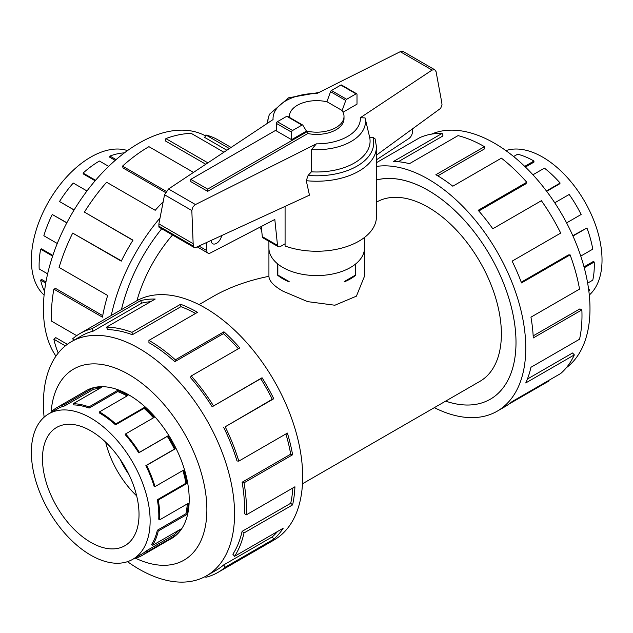 <?xml version="1.0" encoding="UTF-8"?>
<svg xmlns="http://www.w3.org/2000/svg" width="633" height="633" viewBox="0 0 633 633"><rect width="100%" height="100%" fill="white"/><g stroke="black" fill="none" stroke-linecap="round" stroke-linejoin="round"><path stroke-width="0.95" d="M364.466 248.911L364.466 276.305L356.411 296.157L334.881 305.233L307.638 301.632L282.919 291.172C273.741 285.91 269.08 280.957 268.93 276.305C247.748 280.585 229.186 287.287 213.258 296.41L199.047 304.615M172.524 234.985A103.44 59.724 120 0 0 136.934 300.675M376.437 180.009A124.131 71.664 60 0 1 428.24 190.383A124.131 71.664 60 0 1 509.328 299.773A124.131 71.664 60 0 1 490.298 399.233A124.1 71.648 -120 0 0 509.312 299.765A124.1 71.648 -120 0 0 428.24 190.406A124.1 71.648 -120 0 0 376.437 180.041M302.487 483.778L479.956 381.319A103.44 59.724 -120 0 0 495.813 298.428A103.44 59.724 -120 0 0 428.24 207.276A103.44 59.724 -120 0 0 376.516 202.156L376.437 202.196M120.294 459.55A54.62 31.539 -120 0 0 128.934 474.513M355.714 263.921L355.714 275.268A47.768 27.575 180 0 1 344.257 281.883L344.257 281.543M289.139 281.543L289.139 281.883A47.768 27.575 180 0 1 282.919 278.852A47.768 27.575 180 0 1 277.681 275.268L277.681 263.921M505.894 150.607A83.983 48.488 60 0 1 542.647 157.111A83.983 48.488 60 0 1 552.957 164.105A83.983 48.488 60 0 1 589.291 295.049M524.717 166.368L533.959 161.035A85.32 49.263 -120 0 0 517.612 154.207L513.616 156.517M90.748 430.836A68.277 39.42 60 0 1 135.351 491.002A68.277 39.42 60 0 1 124.883 545.717A68.277 39.42 60 0 1 90.748 542.331A68.277 39.42 60 0 1 46.146 482.164A68.277 39.42 60 0 1 56.606 427.457A68.277 39.42 60 0 1 90.748 430.836M90.748 555.157A83.983 48.488 -120 0 0 132.74 559.319A83.983 48.488 -120 0 0 145.614 492.023A83.983 48.488 -120 0 0 90.748 418.017A83.983 48.488 -120 0 0 80.438 413.104A83.983 48.488 -120 0 0 48.757 413.855A83.983 48.488 -120 0 0 35.883 481.151A83.983 48.488 -120 0 0 90.748 555.157M178.364 530.494A83.983 48.488 -120 0 1 174.447 534.624L145.867 551.129A83.983 48.488 60 0 1 141.428 554.294L132.74 559.319M187.265 503.908A83.983 48.488 -120 0 1 185.912 513.751L157.332 530.248A83.983 48.488 60 0 1 151.588 544.475L152.418 545.472L180.998 528.974A85.32 49.263 60 0 1 175.183 535.74L146.603 552.237A85.32 49.263 60 0 1 142.101 555.457A85.32 49.263 60 0 1 134.655 558.464L134.56 558.259M182.882 470.525A83.983 48.488 -120 0 1 185.912 483.232L157.332 499.738A83.983 48.488 60 0 1 158.748 519.226L159.69 519.828L188.27 503.33A85.32 49.263 60 0 1 186.83 514.526L158.258 531.024A85.32 49.263 60 0 1 152.418 545.472M89.126 408.087A83.983 48.488 60 0 0 73.673 404.914L73.262 403.688A85.32 49.263 60 0 1 88.96 406.916L89.126 408.087L117.706 391.59L117.54 390.419A85.32 49.263 60 0 1 128.016 395.403L99.436 411.901A85.32 49.263 60 0 1 115.776 423.944L144.356 407.446A85.32 49.263 60 0 1 154.191 417.416L125.611 433.914L125.207 434.665A83.983 48.488 60 0 1 138.73 452.84L167.31 436.343A83.983 48.488 -120 0 1 174.447 449.121L145.867 465.619A83.983 48.488 60 0 1 154.159 486.524L155.03 486.603L183.61 470.105A85.32 49.263 60 0 1 186.83 483.525L158.258 500.023A85.32 49.263 60 0 1 159.69 519.828M153.479 417.827A83.983 48.488 -120 0 0 144.102 408.348L144.356 407.446M99.436 411.901L99.436 412.993A83.983 48.488 60 0 1 115.523 424.846L144.102 408.348M125.611 433.914A85.32 49.263 60 0 1 139.355 452.381L167.935 435.884A85.32 49.263 60 0 1 175.183 448.868L146.603 465.366A85.32 49.263 60 0 1 155.03 486.603M44.104 295.049A83.983 48.488 -60 0 1 37.323 226.598A83.983 48.488 -60 0 1 90.748 157.111A83.983 48.488 -60 0 1 101.058 152.205A83.983 48.488 -60 0 1 127.502 150.607M45.75 283.117L40.623 280.158L41.541 279.382L45.956 281.938M52.634 256.096L40.623 249.157L41.541 248.872L52.863 255.408M66.797 222.887L52.27 214.5L66.869 222.753M86.982 190.968L73.262 183.048A85.32 49.263 120 0 0 59.518 201.516L74.069 210.014M108.678 166.368L99.436 161.035A85.32 49.263 120 0 0 83.097 173.078L83.358 173.98L95.14 180.785M83.097 173.078L95.575 180.278M59.518 201.516L74.116 209.942M52.27 214.5A85.32 49.263 120 0 0 43.843 235.737L57.263 243.483M40.623 249.157A85.32 49.263 120 0 0 39.183 268.962L47.633 273.844M40.623 280.158A85.32 49.263 120 0 0 44.524 291.259M431.469 134.141A135.161 78.033 60 0 1 494.405 143.177A135.161 78.033 60 0 1 581.442 258.177A135.161 78.033 60 0 1 566.337 367.733M376.437 166.416A137.923 79.631 60 0 1 428.24 179.123A137.923 79.631 60 0 1 518.34 300.659A137.923 79.631 60 0 1 497.198 411.181A137.923 79.631 60 0 1 434.341 407.652M548.716 380.441L548.993 380.971L508.987 404.06M497.198 411.181L504.825 406.774A137.923 79.631 -120 0 0 512.113 401.567L560.711 373.51A137.923 79.631 -120 0 0 574.329 354.899L525.738 382.957A137.923 79.631 -120 0 0 530.945 367.282L579.543 339.233A137.923 79.631 -120 0 0 581.869 309.901L533.271 337.951A137.923 79.631 -120 0 0 530.945 317.165L579.543 289.115A137.923 79.631 -120 0 0 570.111 254.87L521.513 282.919A137.923 79.631 -120 0 0 512.113 261.144L560.711 233.086A137.923 79.631 -120 0 0 541.389 200.708L492.798 228.766A137.923 79.631 -120 0 0 478.184 210.298L526.775 182.249A137.923 79.631 -120 0 0 501.399 158.155L452.801 186.205A137.923 79.631 -120 0 0 435.868 174.716L484.459 146.666L484.459 148.913L437.799 175.855M526.775 182.249L525.928 183.784L478.793 211.003M570.111 254.87L568.394 254.957L521.244 282.183M581.869 309.901L579.915 308.888L533.168 335.878M574.329 354.899L572.533 352.992L527.4 379.048M170.427 539.102A85.344 49.279 -120 0 0 171.527 538.501A85.344 49.279 -120 0 0 184.607 470.113A85.344 49.279 -120 0 0 128.847 394.897A85.344 49.279 -120 0 0 86.175 390.672A85.344 49.279 -120 0 0 85.115 391.321M127.502 561.661A135.161 78.033 -120 0 0 138.983 569.099A135.161 78.033 -120 0 0 206.564 575.793A135.161 78.033 -120 0 0 227.287 467.478A135.161 78.033 -120 0 0 138.983 348.372A135.161 78.033 -120 0 0 71.402 341.678A135.161 78.033 -120 0 0 44.104 417.218M135.565 558.219A110.34 63.704 -120 0 0 206.801 505.712A110.34 63.704 -120 0 0 128.847 374.499A110.34 63.704 -120 0 0 51.075 412.518M223.655 427.322A135.161 78.033 60 0 1 237.003 460.974L238.799 461.133L287.39 433.083A137.923 79.631 60 0 1 292.604 454.771L244.014 482.829L242.107 482.235A135.161 78.033 60 0 1 244.385 513.608L246.332 514.843L294.931 486.785A137.923 79.631 60 0 1 292.604 504.889L244.014 532.946L242.107 531.348A135.161 78.033 60 0 1 232.865 554.231L234.582 556.296L283.173 528.246A137.923 79.631 60 0 1 273.772 539.174L225.182 567.231A137.923 79.631 60 0 1 217.894 572.438L274.113 539.973A137.923 79.631 -120 0 0 295.255 429.459A137.923 79.631 -120 0 0 205.155 307.923A137.923 79.631 -120 0 0 136.198 301.086L79.972 333.551A137.923 79.631 60 0 1 91.999 328.693L140.597 300.635A137.923 79.631 60 0 1 155.212 299.045L106.613 327.103A137.923 79.631 60 0 1 131.996 332.317L180.587 304.259A137.923 79.631 60 0 1 197.528 312.322L148.929 340.38L148.929 342.635A135.161 78.033 60 0 1 174.819 361.704L175.349 359.837L223.94 331.787A137.923 79.631 60 0 1 239.844 347.905L191.245 375.962L190.398 377.505A135.161 78.033 60 0 1 212.174 406.758L262.054 377.759A137.923 79.631 60 0 1 273.772 398.743L225.182 426.8L272.245 399.273A135.161 78.033 -120 0 0 260.764 378.7L262.054 377.759M73.737 340.332L72.684 338.758A137.923 79.631 60 0 1 79.972 333.551M195.557 313.462A135.161 78.033 -120 0 0 180.927 306.673L180.587 304.259M106.613 327.103L107.46 329.619A135.161 78.033 60 0 1 132.337 334.73L180.927 306.673M150.614 301.704A135.161 78.033 -120 0 0 141.737 303.12L140.597 300.635M71.402 341.678L81.348 335.941A135.161 78.033 60 0 1 93.138 331.178L141.737 303.12M55.957 356.134A135.161 78.033 -60 0 1 138.983 143.177A135.161 78.033 -60 0 1 205.456 135.858M231.085 147.449L217.894 139.83A137.923 79.631 120 0 0 205.86 134.971L229.399 148.565M223.884 152.229L191.245 133.389A137.923 79.631 120 0 0 165.87 138.595L207.885 162.855M121.441 309.608A124.131 71.664 -60 0 1 161.716 228.75A124.1 71.648 120 0 0 121.465 309.592M165.87 138.595L165.529 141.009L205.78 164.256M205.86 134.971L204.72 137.456L226.867 150.25M364.489 237.462L364.489 247.986A47.791 27.591 180 0 1 334.984 273.472A47.791 27.591 180 0 1 282.904 267.49A47.791 27.591 180 0 1 268.906 247.986L268.906 241.284M207.664 191.348L190.77 181.592L190.77 179.361L207.664 189.117L307.78 131.316L307.78 133.547L207.664 191.348L207.664 189.117M262.307 236.623A4.099 2.366 120 0 0 263.106 237.945L278.314 246.72A4.099 2.366 -60 0 1 277.515 245.398L262.307 236.623L261.255 226.519M412.407 128.934L412.407 132.036A5.46 3.157 -60 0 1 409.021 138.421L376.437 159.817M221.661 235.579A7.509 4.336 -60 0 1 217.958 242.265A7.509 4.336 -60 0 1 212.72 243.737A7.509 4.336 -60 0 1 211.169 240.405M277.515 245.398L274.809 219.461L210.346 253.002A5.46 3.157 -60 0 1 207.948 253.089A5.46 3.157 -60 0 1 206.817 250.589L206.817 242.407M285.079 243.8L280.364 246.522A4.099 2.366 -60 0 1 278.314 246.72M307.78 131.316A27.314 15.77 0 0 0 344.012 116.417L344.012 118.648A27.314 15.77 180 0 1 307.78 133.547M344.012 116.417A27.314 15.77 0 0 0 341.931 110.387L327.142 101.85A27.314 15.77 0 0 0 289.384 116.417A27.314 15.77 0 0 0 289.439 117.382M276.392 129.931L190.77 179.361M277.847 264.056L277.847 275.054L289.115 281.558M355.548 264.056L355.548 275.054L344.281 281.558M291.599 139.687L306.459 131.102L302.851 125.239A1.369 0.791 -60 0 0 302.645 125.01L287.437 116.235A1.369 0.791 120 0 0 286.757 116.298L277.357 121.726A1.369 0.791 120 0 0 276.392 123.395L276.392 130.904L291.599 139.687L291.599 132.178A1.369 0.791 -60 0 1 292.565 130.509L301.965 125.081A1.369 0.791 -60 0 1 302.645 125.01M342.097 110.625L345.753 100.473A1.369 0.791 -60 0 1 346.639 99.286L356.039 93.858A1.369 0.791 -60 0 1 356.719 93.795L341.511 85.012A1.369 0.791 120 0 0 340.831 85.083L331.431 90.503A1.369 0.791 120 0 0 330.545 91.69L326.913 101.794M330.545 91.69L345.753 100.473M259.799 227.279A59.739 34.491 0 0 0 261.627 230.143M285.079 206.39L285.079 246.031A59.739 34.491 0 0 0 345.681 246.925A59.739 34.491 0 0 0 376.437 216.763L376.437 146.737A59.739 34.491 0 0 1 306.277 180.698L309.458 195.17L195.644 247.55L194.236 247.519L193.437 246.134L193.16 243.673L191.823 210.528L192.915 206.983L195.035 204.768L316.35 143.857L311.539 149.546L311.389 171.836L308.105 175.412L306.277 180.698M376.437 146.737L375.116 138.896L372.884 137.29L369.688 137.44L365.067 117.912L360.335 117.722L432.086 70.065L434.784 69.772L403.007 51.423L400.246 51.677L317.038 93.439A43.669 25.209 0 0 0 273.06 119.566L168.528 188.998L164.54 194.774L158.883 223.884L158.938 227.144L194.236 247.519M434.784 69.772L436.074 71.656L441.731 102.309L442.024 104.88L440.639 108.354L376.437 155.156M356.719 93.795A1.369 0.791 -60 0 1 357.004 94.42L357.004 104.152L343.023 112.223M191.823 210.528L164.54 194.774M193.16 243.673L158.883 223.884M311.539 149.546A48.781 28.161 0 0 0 365.067 117.912M311.389 171.836A53.386 30.819 0 0 0 369.688 137.44M318.977 92.465L288.624 97.798L269.658 114.082A48.781 28.161 0 0 0 268.368 117.73A48.781 28.161 0 0 0 267.973 122.944M193.508 172.405L148.929 146.666A137.923 79.631 120 0 0 122.517 166.123L166.202 191.34M165.482 192.487L123.047 167.982L122.517 166.123M163.179 201.761A137.923 79.631 120 0 0 155.212 210.298L106.613 182.249A137.923 79.631 120 0 0 84.403 212.095L132.993 240.152A137.923 79.631 120 0 0 121.275 261.144L72.684 233.086L121.417 260.859M132.906 240.303L84.403 212.095M72.684 233.086A137.923 79.631 120 0 0 59.067 267.419L107.657 295.476A137.923 79.631 120 0 0 102.443 317.165L53.852 289.115L55.751 288.513L102.728 315.638M53.852 289.115A137.923 79.631 120 0 0 51.526 321.129L76.672 335.64M65.349 345.871L53.852 339.233L55.751 337.626L67.343 344.32M53.852 339.233A137.923 79.631 120 0 0 58.244 353.064M111.266 315.479A137.923 79.631 -60 0 1 160.038 217.95M93.138 331.178L91.999 328.693M132.337 334.73L131.996 332.317M174.819 361.704L223.409 333.646L223.94 331.787M238.38 348.751A135.161 78.033 -120 0 0 223.409 333.646M148.929 340.38A137.923 79.631 60 0 1 175.349 359.837M212.174 406.758L260.764 378.7M272.245 399.273L273.772 398.743M191.245 375.962A137.923 79.631 60 0 1 213.463 405.816M242.107 482.235L290.705 454.178A135.161 78.033 -120 0 0 285.902 433.937M290.705 454.178L292.604 454.771M225.182 426.8A137.923 79.631 60 0 1 238.799 461.133M242.107 531.348L290.705 503.29A135.161 78.033 -120 0 0 292.85 487.988M290.705 503.29L292.604 504.889M244.014 482.829A137.923 79.631 60 0 1 246.332 514.843M225.182 567.231L223.655 564.945L272.245 536.887A135.161 78.033 -120 0 0 277.531 531.506M272.245 536.887L273.772 539.174M244.014 532.946A137.923 79.631 60 0 1 234.582 556.296M205.456 576.41L205.86 577.296A137.923 79.631 60 0 0 217.894 572.438M223.655 564.945A135.161 78.033 60 0 1 216.51 570.048L206.564 575.793M484.459 146.666A137.923 79.631 -120 0 0 458.047 135.62L409.456 163.678A137.923 79.631 -120 0 0 393.552 161.439L442.15 133.389L442.997 135.905L398.284 161.716M442.15 133.389A137.923 79.631 -120 0 0 419.932 137.583L376.437 162.697M445.672 401.116A124.1 71.648 -120 0 0 490.29 399.209A124.131 71.664 60 0 1 445.648 401.124M124.424 152.869A85.32 49.263 120 0 0 109.913 156.05L109.746 157.221L115.206 160.371M109.913 156.05L116.084 159.611M139.355 452.381L138.73 452.84M145.867 465.619L146.603 465.366M157.332 499.738L158.258 500.023M157.332 530.248L158.258 531.024M145.867 551.129L146.603 552.237M52.713 411.569L52.27 410.904A85.32 49.263 60 0 1 56.78 407.676A85.32 49.263 60 0 1 64.218 404.669L64.772 405.88L93.352 389.382L92.798 388.171A85.32 49.263 60 0 1 101.842 387.19L73.262 403.688M48.757 413.855L57.445 408.839A83.983 48.488 60 0 1 64.772 405.88M115.776 423.944L115.523 424.846M88.96 406.916L117.54 390.419M167.31 436.343L167.935 435.884M64.218 404.669L92.798 388.171M99.658 388.448A83.983 48.488 -120 0 0 93.352 389.382M127.059 395.957A83.983 48.488 -120 0 0 117.706 391.59M174.447 449.121L175.183 448.868M185.912 483.232L186.83 483.525M185.912 513.751L186.83 514.526M174.447 534.624L175.183 535.74M136.665 495.876A68.277 39.42 60 0 1 105.664 442.174M588.864 291.259A85.32 49.263 -120 0 0 589.545 289.859L588.571 288.988M587.646 283.117L592.773 280.158A85.32 49.263 -120 0 0 594.213 262.015L593.263 261.524L584.014 266.873M580.762 256.096L592.773 249.157A85.32 49.263 -120 0 0 586.941 227.975L572.81 235.69M566.598 222.887L581.126 214.5A85.32 49.263 -120 0 0 569.17 194.473L554.753 202.797M546.683 191.324L559.722 183.799L560.134 183.048A85.32 49.263 -120 0 0 544.435 168.149L532.939 174.779M525.422 167.057L533.959 162.127L533.959 161.035M586.941 227.975L572.968 236.038M594.213 262.015L584.251 267.767M589.545 289.859L588.745 290.318M546.414 190.968L560.134 183.048M206.817 250.589L198.928 246.039M291.599 132.178L276.392 123.395M340.831 85.083L356.039 93.858M331.431 90.503L346.639 99.286M292.565 130.509L277.357 121.726M301.965 125.081L286.757 116.298M432.086 70.065L400.246 51.677M195.439 204.538L168.528 188.998M193.437 246.134L158.606 226.021M316.35 143.857A43.669 25.209 0 0 0 360.335 117.722M308.105 175.412A57.01 32.916 0 0 0 372.884 137.29M172.587 537.852L142.101 555.457M289.384 116.417L289.384 117.358M207.948 253.089L197.148 246.854M268.368 117.73L266.976 123.609M87.267 390.07L56.78 407.676M268.93 276.305L268.93 248.911M491.588 398.458L490.29 399.209"/></g></svg>
